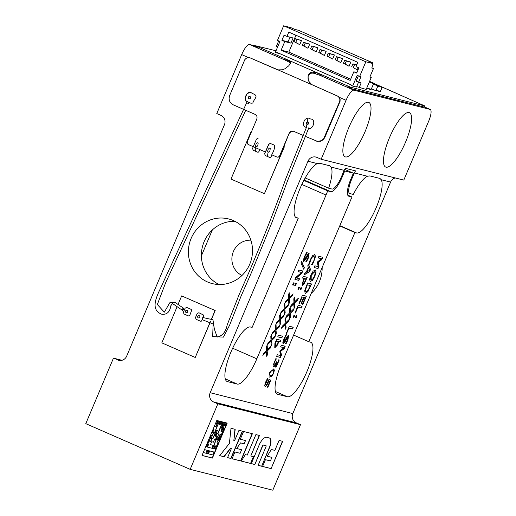 <?xml version="1.0" encoding="UTF-8"?>
<svg xmlns="http://www.w3.org/2000/svg" width="516" height="516" viewBox="0 0 516 516"><rect width="100%" height="100%" fill="white"/><g stroke="black" fill="none" stroke-linecap="round" stroke-linejoin="round"><path stroke-width="0.77" d="M182.477 310.322A1.187 0.451 116 0 0 183.393 309.432A1.187 0.451 116 0 0 183.502 308.181A1.187 0.451 116 0 0 182.58 309.052A1.187 0.451 116 0 0 182.464 310.316A1.187 0.451 116 0 0 182.477 310.322L172.46 303.511L170.815 305.762C169.945 311.877 166.99 314.728 161.94 314.302C147.441 308.994 159.895 291.095 163.379 281.968L246.687 102.723M248.789 103.722L246.642 102.723M308.987 127.394L287.876 179.942L272.067 222.157L251.556 272.293L241.165 295.887L229.626 325.119L223.467 337.122L212.669 336.555L213.134 324.035L202.859 319.914A1.187 0.406 -89.5 0 1 202.465 318.765A1.187 0.406 -89.5 0 1 202.852 317.546A1.187 0.406 -89.5 0 1 202.885 317.546L212.953 319.752L214.366 329.169L217.204 337.045C222.454 335.955 225.789 331.898 227.208 324.867L239.031 294.849L249.267 271.603C263.786 237.47 275.989 206.458 285.864 178.568L306.807 126.459M308.955 128.645L308.529 128.458C312.915 130.064 316.656 119.144 310.516 118.97L308.013 117.906L306.356 127.504L304.575 126.73C302.898 124.84 303.124 122.35 305.253 119.273L308.013 117.906M270.603 346.597L269.971 348.094L267.127 350.828L267.52 354.492L266.727 356.369L266.327 351.693L263.037 354.885M267.127 350.828L267.307 354.402L266.701 355.834M266.998 345.52L267.372 349.745L271.023 346.184L270.184 348.184L267.34 350.919M266.533 351.789L262.825 355.389L263.67 353.389L266.572 350.596L266.385 346.958L267.185 345.075L267.372 349.745M301.092 303.427L303.634 297.403L302.189 297.042L299.461 303.498L298.996 303.382L302.46 295.184L306.356 296.165L302.898 304.363L302.434 304.247L305.162 297.79L304.092 297.526L301.55 303.543L301.092 303.427M302.189 297.042L303.634 297.403M305.162 297.79L303.885 297.429L301.55 303.543M306.136 296.113L302.898 304.363M301.976 296.952L299.461 303.498M294.584 315.192L293.714 317.256L293.191 317.127M293.178 317.159L294.062 315.063L294.81 315.25L293.92 317.353L293.178 317.159M311.296 283.89L307.762 291.456L305.208 293.785L304.704 290.695L307.62 282.962L311.522 283.948L307.968 291.546L305.091 293.746M305.975 291.972L308.078 290.302L310.335 285.574L307.336 284.819L305.504 289.831L305.749 291.875M307.336 284.819L310.335 285.574M307.13 284.722L305.504 289.831M305.298 289.74L305.769 291.882M293.011 327.176L292.288 328.885L288.857 328.015L286.148 333.807M286.593 333.962L286.128 333.846L289.334 326.254L293.236 327.234L292.501 328.976L289.063 328.111L286.38 333.871M315.063 269.868L316.115 271.906L314.857 276.26L312.548 280.349L310.219 281.491M315.902 271.816L314.65 276.17L312.335 280.259L310.38 281.543L309.542 279.595L310.8 275.234L313.115 271.139L315.437 270.016M315.27 269.958L316.115 271.906M311.148 279.73L312.78 278.95L314.405 276.157L315.231 273.145L314.508 271.777L311.238 275.357L311.148 279.73M314.547 271.784L312.664 272.467L311.032 275.267L310.219 278.259L310.89 279.62M284.987 346.172L284 348.519L280.446 351.241L281.278 354.95L280.259 357.375L276.582 356.446M283.987 347.72L280.627 346.875L281.31 345.249L285.213 346.23L284.206 348.61L280.652 351.332L281.491 355.047L280.465 357.465L276.57 356.479L277.305 354.737L280.659 355.588L279.82 351.59L280.272 350.532L283.987 347.72L280.639 346.836M318.875 256.323L322.771 257.303L321.771 259.683L318.217 262.405L319.049 266.121L318.03 268.539L314.128 267.552L314.87 265.811L318.224 266.662L317.385 262.663L317.83 261.606L321.545 258.793L318.191 257.948L318.875 256.323M318.204 257.91L321.545 258.793M322.552 257.252L321.558 259.593L318.011 262.315L318.843 266.024L318.03 268.539M317.817 268.449L314.147 267.52M273.673 368.921L274.389 370.185L273.538 373.481L271.693 376.519L269.565 377.099M273.016 370.733L271.164 370.707L269.913 372.565L269.507 374.603L270.5 375.364M270.707 375.461L272.1 375.28L273.319 373.461L273.732 371.404L272.738 370.649L271.371 370.798L270.126 372.655L269.72 374.693L270.236 375.287M272.912 370.688L272.525 370.559M269.952 377.241L269.687 372.546L273.783 368.959L273.751 373.571L269.745 377.151M297.919 307.149L295.442 312.999L294.984 312.883L298.19 305.291L302.086 306.278L301.35 308.02L297.706 307.059L295.442 312.999M301.866 306.22L301.35 308.02M301.144 307.923L297.706 307.059M267.707 378.686L265.372 383.981L265.934 384.897L266.811 384.297L268.9 379.583L270.906 380.092L267.869 387.277L267.411 387.161L269.739 381.666L268.488 381.311L266.482 385.478L264.972 386.594M270.681 380.034L267.43 387.129M265.372 383.981L265.934 384.897M269.739 381.666L268.694 381.401L266.688 385.575L265.101 386.658M265.031 386.619L264.727 385.291L265.708 381.975L267.378 378.602L267.933 378.738L265.585 384.072M296.1 317.901L295.358 317.714L296.242 315.611L296.99 315.798L296.1 317.901L295.371 317.675M296.764 315.74L295.894 317.811M308.394 264.327L310.31 269.416L309.4 271.564L303.969 274.802M308.568 267.927L306.652 271.88L309.548 270.403L308.568 267.927L306.859 271.971M308.329 267.333L307.742 265.869L308.484 264.108L310.516 269.513L309.613 271.655L303.847 275.086L304.621 273.254L306.214 272.338L308.329 267.333M288.431 335.29L287.683 339.98L285.993 343.901L285.374 343.746L287.393 340.07L287.922 337.212L285.258 341.398L283.123 343.74M285.78 343.811L285.387 343.708M286.483 334.729L284.439 338.831L283.858 341.921L287.573 336.051L288.637 335.381L287.889 340.07L285.993 343.901M286.445 334.826L284.232 338.741L283.794 341.889M283.078 343.714L282.845 342.353L283.942 338.851L286.058 334.626L286.657 334.916M287.773 337.142L282.968 343.662M306.994 277.26L303.93 283.884L302.337 285.206M304.04 278.44L302.589 278.072L303.324 276.331L307.22 277.311L304.137 283.974L302.544 285.303L302.163 283.935L304.04 278.44L302.602 278.04M306.033 278.943L304.485 278.55L303.034 282.594L303.298 283.478L304.292 282.684L306.033 278.943L304.272 278.459L302.827 282.497L303.189 283.432M275.351 367.095L275.583 364.49L274.544 366.179L273.441 366.915L273.048 365.534L275.808 358.697L276.357 358.839L274.551 362.226L273.932 364.264L274.235 365.141L275.131 364.496L276.415 361.813L276.847 361.922L276.131 365.334L276.847 364.754L278.685 359.82L279.233 359.962L276.647 366.147L275.389 367.121M274.338 366.089L273.228 366.824M275.338 364.393L274.544 366.179M279.027 359.871L276.434 366.057L275.221 367.044M276.628 361.864L276.054 365.302M276.137 358.781L273.719 364.173L274.235 365.141M299.306 287.206L298.435 289.276L297.913 289.141M297.893 289.179L298.783 287.077L299.532 287.264L298.641 289.366L297.893 289.179M313.973 256.271L312.051 257.084L310.458 259.845L309.458 264.121L308.839 263.966L310.226 259.8L312.522 255.717L314.883 254.504M314.508 254.356L315.302 256.368L314.044 260.761L312.212 264.818L311.587 264.656L313.812 260.728L314.637 257.729L313.954 256.265L312.264 257.181L310.664 259.935L309.51 263.992M312.006 264.721L311.6 264.624M312.967 263.037L312.212 264.818M314.721 254.453L315.515 256.458L313.173 263.134M309.252 264.031L308.852 263.928M298.009 298.532L297.377 300.028L294.533 302.769L294.92 306.427L294.126 308.31L293.733 303.634L290.444 306.827M294.533 302.769L294.713 306.336L294.107 307.775M294.397 297.455L294.771 301.679L298.429 298.125L297.584 300.125L294.739 302.86M293.939 303.724L290.231 307.323L291.076 305.33L293.972 302.537L293.791 298.893L294.584 297.016L294.771 301.679M300.822 289.915L300.073 289.728L300.963 287.625L301.705 287.812L300.822 289.915L300.093 289.695M301.486 287.76L300.609 289.824M289.173 319.449L288.541 320.946L285.696 323.687L286.083 327.344L285.29 329.227L284.897 324.551L281.607 327.744M285.696 323.687L285.877 327.254L285.271 328.692M285.561 318.372L285.941 322.597L289.592 319.043L288.747 321.042L285.903 323.777M285.103 324.641L281.394 328.24L282.239 326.247L285.135 323.455L284.955 319.81L285.748 317.933L285.941 322.597M293.165 310.58L290.321 313.315L290.502 316.889L289.708 318.765L289.521 314.186L285.812 317.785L286.657 315.786L289.553 312.993L289.373 309.355L290.166 307.471L290.36 312.141L294.01 308.587L293.165 310.58L290.321 313.315M293.591 308.994L292.959 310.49M289.979 307.917L290.36 312.141M286.025 317.282L289.521 314.186M290.115 313.225L290.502 316.889M290.295 316.798L289.689 318.237M280.588 340.238L279.904 341.856L278.447 341.489L277.569 344.591L274.77 347.881L274.905 343.385L276.737 339.264L280.807 340.289L280.111 341.947L278.659 341.579L277.776 344.682L274.77 347.881M278.247 341.476L276.57 341.05L275.486 343.179L275.454 346.165L277.473 344.172L278.247 341.476L276.357 340.96L275.273 343.088L275.241 346.075M281.839 337.857L277.763 336.832L278.466 335.174L282.536 336.2L281.839 337.857L277.782 336.8M282.317 336.148L281.626 337.767M308.916 253.156L308.175 257.845L306.485 261.773L305.865 261.612L307.884 257.942L308.207 254.988L303.453 261.535M306.272 261.676L305.878 261.58M306.975 252.601L304.724 256.613L304.285 259.761M308.207 254.988L305.743 259.271L303.666 261.625L303.337 260.225L304.427 256.716L306.549 252.492L307.201 252.659L304.93 256.704L304.137 259.696M304.35 259.787L308.065 253.924L309.181 253.266M309.129 253.253L308.381 257.935L306.485 261.773M304.369 267.714L303.731 269.217L300.976 262.85L301.608 261.36L304.369 267.714L303.608 268.933M301.525 261.56L304.156 267.617M299.293 278.685L298.622 280.278L294.946 279.35M302.563 270.932L301.538 273.377L296.223 277.872L299.519 278.743L298.829 280.369L294.933 279.382L295.758 277.427L301.563 272.48L298.203 271.629L298.893 270.01L302.789 270.99L301.744 273.467L296.429 277.963M301.563 272.48L298.222 271.597M293.327 285.135L292.578 284.948L293.469 282.845L294.217 283.032L293.327 285.135L292.598 284.909M293.991 282.974L293.12 285.045M296.171 283.529L295.3 285.593L294.778 285.464M294.759 285.496L295.649 283.394L296.397 283.581L295.507 285.683L294.759 285.496M292.269 295.887L289.431 298.629L289.605 302.195L288.812 304.079L288.625 299.493L284.916 303.092L285.761 301.099L288.657 298.306L288.476 294.662L289.27 292.785L289.463 297.448L293.114 293.894L292.269 295.887L289.431 298.629M292.695 294.301L292.062 295.797M289.083 293.223L289.463 297.448M285.129 302.595L288.625 299.493M289.218 298.538L289.605 302.195M289.399 302.105L288.792 303.543M288.276 304.762L287.644 306.259L284.8 308.994L285.187 312.657L284.393 314.534L284 309.858L280.71 313.051M284.8 308.994L284.98 312.567L284.374 313.999M284.664 303.685L285.045 307.91L288.696 304.35L287.857 306.349L285.013 309.084M284.206 309.955L280.498 313.554L281.343 311.554L284.239 308.762L284.058 305.124L284.851 303.24L285.045 307.91M283.439 316.805L280.594 319.546L280.775 323.113L279.975 324.996L279.788 320.41L276.079 324.009L276.924 322.016L279.82 319.223L279.64 315.579L280.433 313.702L280.627 318.366L284.277 314.812L283.439 316.805L280.594 319.546M283.858 315.218L283.226 316.714M280.246 314.141L280.627 318.366M276.292 323.513L279.788 320.41M280.382 319.456L280.775 323.113M280.562 323.022L279.956 324.461M279.44 325.68L278.808 327.176L275.963 329.911L276.357 333.575L275.557 335.452L275.163 330.775L271.874 333.968M275.963 329.911L276.144 333.484L275.538 334.916M275.828 324.603L276.208 328.827L279.859 325.267L279.021 327.267L276.176 330.001M275.37 330.872L271.661 334.471L272.506 332.472L275.402 329.679L275.221 326.041L276.015 324.158L276.208 328.827M274.602 337.722L271.758 340.463L271.938 344.03L271.145 345.913L270.952 341.328L267.243 344.927L268.088 342.934L270.99 340.141L270.803 336.497L271.597 334.62L271.79 339.283L275.441 335.729L274.602 337.722L271.758 340.463M275.022 336.135L274.389 337.632M271.41 335.058L271.79 339.283M267.456 344.43L270.952 341.328M271.545 340.373L271.938 344.03M271.726 343.94L271.119 345.378M379.989 178.484L381.253 179.736A29.664 8.269 -66.4 0 1 374.655 211.128A29.664 8.269 -66.4 0 1 356.524 232.942L354.898 232.529L308.781 341.715L310.4 342.127A29.664 8.269 -66.4 0 1 310.767 342.25A29.664 8.269 -66.4 0 1 306.723 372.107A29.664 8.269 -66.4 0 1 287.341 396.72L277.595 394.263A29.664 8.269 -66.4 0 1 277.234 394.14A29.664 8.269 -66.4 0 1 281.007 364.915L350.19 201.137A29.664 8.269 -66.4 0 1 352.041 197.009L348.829 196.196A17.086 4.76 -66.4 0 1 348.616 196.125A17.086 4.76 -66.4 0 1 350.79 179.297L353.376 173.183L344.733 170.996L342.153 177.111A17.086 4.76 -66.4 0 1 330.833 191.655L327.686 190.862A29.664 8.269 -66.4 0 1 326.028 195.035L256.839 358.813A29.664 8.269 -66.4 0 1 237.192 384.065L227.446 381.608A29.664 8.269 -66.4 0 1 227.079 381.479A29.664 8.269 -66.4 0 1 231.129 351.622A29.664 8.269 -66.4 0 1 250.505 327.009L252.13 327.421L298.254 218.236L296.629 217.823A29.664 8.269 -66.4 0 1 296.268 217.7A29.664 8.269 -66.4 0 1 298.893 191.307A29.664 8.269 -66.4 0 1 317.288 163.591L319.746 163.256L329.847 165.836M381.253 179.736L390.586 182.09L292.804 413.568L210.173 392.715L307.955 161.231L317.288 163.591M202.498 319.198L201.44 321.113L200.421 321.191M203.194 317.546L203.717 315.128L199.008 312.806M186.902 307.504L191.075 309.336L191.726 310.135L189.817 315.25L189.327 315.818L188.308 315.889M265.359 155.561L269.539 157.386A1.187 1.135 -75.8 0 0 271.042 156.754L271.855 154.832M268.088 152.407L267.623 151.227L268.197 149.292L269.391 148.06L270.294 148.453L269.823 151.156L268.088 152.407L267.398 156.458L269.487 157.374M265.508 152.059L268.946 143.983C269.978 143.306 271.887 143.803 274.68 145.46C274.893 147.653 273.919 150.762 271.758 154.787L277.118 157.135L278.866 156.78L279.524 156.116L289.205 133.186L290.502 131.593L293.088 131.077L303.008 135.34M269.739 157.457A1.187 1.135 104.2 0 0 271.106 156.767L271.913 154.858M265.43 155.58L267.307 156.4M253.401 146.757L265.347 151.988M255.981 147.105L255.51 145.925L256.091 143.99L257.284 142.758L258.187 143.151L257.716 145.854L255.981 147.105L255.285 151.156L257.381 152.072M253.253 150.259L257.432 152.091A1.187 1.135 -75.8 0 0 258.935 151.452L259.748 149.537M257.632 152.156A1.187 1.135 104.2 0 0 259 151.472L259.806 149.563M253.317 150.279L255.201 151.104M305.182 136.295L317.572 141.416L321.507 140.623L323.622 138.862L339.786 101.246L339.831 99.356L339.173 97.614L337.916 96.279L312.038 84.714L338.212 96.357L339.463 97.692L340.121 99.433L340.076 101.317L324.687 137.772L322.939 139.92L320.546 141.229L316.256 141.139M256.181 47.375L255.368 46.956L255.852 45.821L256.658 46.24L256.181 47.375L257.523 48.001L285.774 60.378L286.251 59.237L287.915 60.011L290.282 61.797L290.476 62.92L289.921 64.287A12.481 3.483 113.6 0 0 288.696 65.855L284.813 68.828L282.458 69.783L278.06 69.892L249.615 57.657L247.803 57.644L246.106 58.36L244.79 59.695L229.407 96.15L229.085 98.924L229.801 101.588L232.561 104.529L255.097 114.384L256.607 115.7L257.091 116.977L256.845 119.035L247.164 141.964L247.474 143.77L248.099 144.441L253.24 146.686M278.079 69.899L311.767 84.663L308.832 81.322L310.458 83.45M252.279 93.473C259.309 95.911 254.549 97.859 252.834 102.961C251.221 103.632 248.757 102.774 245.429 100.394C244.719 99.253 246.912 88.862 252.279 93.473M428.699 121.144L403.789 180.103L321.158 159.251L346.068 100.291A11.868 3.309 -66.4 0 1 353.924 90.19L430.06 109.405A11.868 3.309 -66.4 0 1 430.209 109.456A11.868 3.309 -66.4 0 1 428.699 121.144M390.586 182.09A7.121 6.831 104.2 0 1 395.262 177.956M119.738 360.49L113.468 358.136L85.791 423.649L190.172 469.347L217.842 403.835L213.669 402.003L296.3 422.862A7.121 6.831 104.2 0 1 292.804 413.568M296.3 422.862L300.473 424.687L272.803 490.2L190.172 469.347M211.502 318.959L215.069 310.522L181.664 295.9L177.859 304.917M176.904 307.162L161.831 342.85L195.235 357.472L210.58 321.145M181.664 295.9L215.198 310.555L211.625 319.017M210.696 321.204L195.235 357.472M251.247 132.29L250.847 132.115L231.013 179.065L264.418 193.694L284.252 146.738L283.755 146.525L284.38 146.77L264.418 193.694M277.118 157.135L278.189 157.174L279.685 156.161L283.755 146.525M250.847 132.115L251.26 132.27M289.205 133.186L283.884 146.557M255.549 46.008L249.55 44.492A11.868 3.309 113.6 0 0 241.688 54.593L216.778 113.552L220.958 115.384A7.121 6.831 -75.8 0 1 224.454 124.679L126.672 356.156A7.121 6.831 -75.8 0 1 117.642 359.962M210.173 392.715A7.121 6.831 -75.8 0 0 213.669 402.003M321.158 159.251L316.985 157.425A7.121 6.831 -75.8 0 0 307.955 161.231M293.307 131.148L290.792 131.664L289.495 133.257M207.49 281.949A33.34 31.986 104.2 0 1 190.185 240.901A33.34 31.986 104.2 0 1 228.607 218.945A33.34 31.986 104.2 0 1 251.46 259.096A33.34 31.986 104.2 0 1 212.289 283.594A33.34 31.986 104.2 0 1 207.49 281.949M311.761 84.65L278.047 69.892L311.741 84.637L310.174 83.328M308.832 81.322L308.097 79.013L309.078 81.56M308.097 79.013L308.046 76.684L308.639 75.381A11.249 3.135 -66.4 0 1 309.742 73.962L311.303 73.195L313.206 73.098L319.527 75.155L320.004 74.02L350.68 87.243L424.926 105.98L373.732 83.353M308.278 79.432L308.123 77.277M256.658 46.24L286.251 59.237L285.761 60.372L288.966 61.997L289.921 62.907L290.205 63.965M372.61 83.315L373.094 83.528L372.578 83.399L372.758 82.966L371.526 82.425L373.784 83.224L371.062 89.674L370.037 89.416L370.217 88.984L366.747 88.107M369.288 82.089L372.758 82.966M369.585 81.386L373.784 83.224M373.094 83.528L373.274 83.095M370.037 89.416L367.469 88.288M276.015 50.787L255.852 45.821M376.345 84.753L382.221 87.101L380.221 91.829L379.453 91.635L379.641 91.203L376.822 90.494L376.641 90.926L375.874 90.732L371.436 88.784M379.453 91.635L376.893 90.513M377.389 85.708L378.318 86.114L378.46 86.624L378.163 86.495M378.46 86.624L378.641 86.198L377.409 85.656M381.292 87.281L381.595 87.417L381.453 86.907L380.221 86.366L382.221 87.101M376.428 84.65L373.584 83.702M378.641 86.198L381.453 86.907M379.421 86.056L375.048 84.321L377.409 85.501M375.506 84.598L377.377 85.475L375.571 84.708M376.693 85.204L376.293 85.03M379.15 85.862L376.712 84.798L379.176 85.869M377.596 85.282L375.719 84.495L377.596 85.282M377.157 85.121L376.751 84.972M376.009 84.618L376.383 84.824M377.77 85.521L375.338 84.45L377.796 85.521M375.029 84.489L374.642 84.301M376.906 85.217L374.938 84.566M374.977 84.476L374.358 84.147M373.429 84.056L377.873 86.004L375.874 90.732M377.873 86.004L378.318 86.114M381.595 87.417L381.776 86.985M352.66 86.062L356.492 87.03L356.672 86.604L366.173 89.455L371.256 77.419L369.849 77.065L373.481 68.467L371.823 68.047L372.9 63.565L365.838 61.785L359.665 76.4L357.195 75.317L352.66 86.062L351.015 85.346L351.196 84.914L277.227 52.529L277.04 52.961L279.788 53.658M277.04 52.961L275.402 52.245L279.936 41.493L277.473 40.416L283.645 25.8L365.838 61.785M284.077 35.159L281.897 40.312L284.774 41.577L281.143 50.175L350.183 80.399L353.815 71.801L356.691 73.059L358.872 67.899L355.995 66.641L357.807 62.339L288.773 32.115L286.954 36.417L284.077 35.159M359.142 87.681L361.135 82.953L356.117 81.231L358.394 75.839M358.504 82.276L356.672 86.604M358.581 82.308L360.942 76.723L359.665 76.4M290.011 37.191L288.038 41.867L290.914 43.125L293.094 37.965L286.954 36.417M290.914 43.125L284.774 41.577M288.038 41.867L281.897 40.312M356.891 72.575L353.815 71.801M372.346 63.32L372.597 62.726L298.629 30.341L294.817 29.38L290.708 27.58L283.645 25.8M372.597 62.726L368.792 61.765L372.9 63.565M277.666 46.885L276.389 46.324L278.666 40.938M295.932 35.256L288.818 52.11L350.687 79.193M288.818 52.11L281.143 50.175M358.227 67.622L357.278 69.86L353.279 67.609L354.55 64.603L356.633 65.126M353.279 67.609L357.278 69.86M349.061 66.261L343.417 63.294L344.688 60.282L350.803 62.133L349.061 66.261L345.056 64.01L346.333 61.004L350.803 62.133M340.844 62.662L335.194 59.695L336.464 56.683L342.585 58.534L340.844 62.662L336.838 60.411L338.109 57.405L342.585 58.534M332.627 59.063L326.976 56.096L328.247 53.09L334.368 54.935L332.627 59.063L328.621 56.818L329.892 53.806L334.368 54.935M324.403 55.464L318.759 52.497L320.03 49.491L326.151 51.336L324.403 55.464L320.404 53.219L321.674 50.207L326.151 51.336M316.185 51.864L310.542 48.897L311.812 45.892L317.927 47.736L316.185 51.864L312.186 49.62L313.457 46.608L317.927 47.736M307.968 48.265L302.318 45.298L303.589 42.293L309.71 44.144L307.968 48.265L303.963 46.021L305.233 43.015L309.71 44.144M299.751 44.673L294.101 41.706L295.371 38.694L301.492 40.545L299.751 44.673L295.745 42.422L297.016 39.416L301.492 40.545M369.946 76.845L371.256 77.419M371.888 67.77L373.481 68.467M294.101 41.706L295.745 42.422M336.464 56.683L338.109 57.405M344.688 60.282L346.333 61.004M311.812 45.892L313.457 46.608M335.194 59.695L336.838 60.411M320.03 49.491L321.674 50.207M351.635 66.893L352.905 63.881L356.75 64.848M352.905 63.881L354.55 64.603M328.247 53.09L329.892 53.806M343.417 63.294L345.056 64.01M326.976 56.096L328.621 56.818M310.542 48.897L312.186 49.62M303.589 42.293L305.233 43.015M318.759 52.497L320.404 53.219M302.318 45.298L303.963 46.021M295.371 38.694L297.016 39.416M276.544 69.434L277.808 69.853M249.615 57.657L276.834 69.505M308.046 76.684L308.678 74.601A12.481 3.483 -66.4 0 1 309.903 73.027L311.574 72.15L315.766 72.408L319.997 74.014L319.52 75.149L345.817 86.656L347.552 87.378L348.029 86.243M287.915 60.011L287.451 61.152M318.05 73.207L317.585 74.343M315.766 72.408L315.341 73.543M313.567 71.988L313.206 73.098M311.574 72.15L311.303 73.195M309.903 73.027L309.742 73.962M308.678 74.601L308.639 75.381M290.282 61.797L289.921 62.907M289.386 60.862L288.966 61.997M286.251 59.237L320.004 74.02M350.68 87.243L350.203 88.384L424.449 107.115L424.926 105.98M255.368 46.956L255.697 45.66M255.239 46.821L255.717 45.685M350.203 88.384L349.093 87.984L349.571 86.849M349.093 87.984L347.552 87.378M345.817 86.656L346.294 85.521M320.978 75.781L321.455 74.646M319.862 75.297L320.339 74.162M285.516 60.262L285.993 59.121M284.445 59.785L284.922 58.65M257.523 48.001L258 46.866M226.975 423.049L212.218 457.989L202.04 455.422M224.383 422.391L223.512 422.172L222.299 425.055L223.364 425.384L222.132 428.299L221.267 428.08L222.499 425.171M217.359 436.736L212.457 448.346L213.534 448.662L214.759 445.747L215.63 445.966L214.398 448.875L215.262 449.094L217.726 443.27L216.875 443.018M215.404 445.908L214.398 448.875M217.726 443.27L216.855 443.057L218.087 440.142L217.223 439.922L218.449 437.013L217.597 436.762L218.816 433.885L220.545 434.317L218.087 440.142L218.952 440.361L223.867 428.738L223.002 428.519L221.77 431.415L220.906 431.202L222.132 428.299L223.002 428.519L224.221 425.623L223.364 425.384L224.589 422.488M220.326 434.266L217.881 440.051L217.236 439.89M223.138 425.332L221.925 428.209L221.28 428.041M226.111 422.83L225.453 422.701L224.234 425.603L223.376 425.352M222.777 428.461L221.564 431.324L220.919 431.163M223.867 428.738L223.015 428.48M208.477 444.16L207.258 447.037L211.799 448.223L213.031 445.308L210.444 444.618M208.838 441.032L207.632 443.908L206.968 443.741M222.299 425.055L221.635 424.952L217.952 433.666L217.081 433.446L215.856 436.355L214.985 436.136L217.442 430.325L216.365 430.015L212.682 438.742L211.818 438.523L210.586 441.432L209.077 441.051L210.283 438.194L209.425 437.955L208.193 440.87L209.07 441.09L207.838 443.979L208.696 444.218L207.471 447.127M221.409 424.894L217.739 433.569L216.875 433.356L215.643 436.265L215.004 436.104M223.725 422.269L222.506 425.145L221.648 424.913L222.854 422.049L221.99 421.83L220.764 424.733L221.641 424.926M213.753 429.396L212.54 432.26L211.889 432.098M219.184 421.082L218.313 420.863L215.862 426.674L214.34 426.293M211.302 435.194L210.089 438.084L209.431 437.916M214.024 452.042L209.483 450.855L208.458 453.854L212.792 454.951L214.024 452.042L209.69 450.945L208.458 453.854M207.09 450.287L204.491 449.636L203.265 452.545L205.865 453.203L207.09 450.287L204.497 449.597M208.825 450.726L207.748 450.416L206.729 453.422L207.593 453.641L208.825 450.726L207.961 450.507L206.729 453.422M220.255 421.391L218.823 424.204L219.9 424.513L221.125 421.611L220.255 421.391L219.029 424.294M221.99 421.83L220.764 424.733M225.453 422.701L224.234 425.584M217.442 430.325L216.578 430.105L212.889 438.832L212.024 438.613L210.792 441.522L209.07 441.09M207.632 443.889L206.968 443.779L205.736 446.695L206.6 446.908L207.825 443.999M218.526 420.953L216.069 426.771L214.34 426.332L213.114 429.235L213.979 429.447L212.753 432.35L211.889 432.131L210.657 435.033L211.528 435.252L210.296 438.174L211.16 438.394L213.618 432.569L214.482 432.789L219.39 421.172M216.791 420.521L215.565 423.417L216.436 423.636L217.662 420.733L216.791 420.521M224.028 425.513L225.092 425.823L226.318 422.92M227.201 423.107L212.424 458.079L202.02 455.454L216.797 420.482L227.201 423.107M213.031 445.308L210.431 444.657L211.663 441.741L213.392 442.18L214.624 439.271L215.488 439.484L216.72 436.575L217.591 436.775M217.455 436.762L212.663 448.443M218.449 437.013L217.578 436.813M300.473 424.687L217.842 403.835M269.636 438.052C271.313 439.193 271.416 442.051 269.945 446.63L261.664 466.245L258.123 465.348L265.572 447.727A4.322 1.206 113.6 0 0 266.108 446.237L266.108 445.753L263.36 445.056L262.979 445.45A4.322 1.206 113.6 0 0 262.276 446.895L254.833 464.523L251.298 463.626L259.58 444.018C261.889 439.651 264.16 437.387 266.385 437.226L269.778 438.097M265.901 445.656L263.154 444.966L262.773 445.36A4.322 1.206 113.6 0 0 262.07 446.804L254.833 464.523M244.145 443.786L245.513 440.554L240.295 439.239L243.578 431.473L252.389 433.698L240.856 460.994L232.045 458.769L234.915 451.984L240.127 453.3L241.623 449.758L236.728 448.527L240.54 442.876L244.145 443.786M271.326 449.5L274.873 450.391L279.079 440.432L282.658 441.335L271.132 468.631L262.567 466.47L265.437 459.685L270.416 460.943L271.906 457.408L267.224 456.221L271.326 449.5M250.802 455.996L253.646 456.712L250.776 463.497L241.295 461.104L245.371 454.622L247.241 455.093L255.904 434.582L259.471 435.485L250.802 455.996L259.245 435.427M235.173 429.351L233.845 440.561L234.574 440.748L238.979 430.312L242.546 431.215L231.013 458.511L227.556 457.634L231.458 448.385L230.762 448.211L224.079 456.757L219.706 455.654L229.394 443.431L231 428.299L235.173 429.351M242.32 431.157L230.807 458.414L227.569 457.602M234.961 429.299L233.845 440.561M231.458 448.385L230.555 448.12L223.873 456.666L219.732 455.622M253.421 456.654L250.57 463.407L241.314 461.072M267.243 456.189L271.906 457.408M282.439 441.277L271.132 468.631M270.919 468.541L262.579 466.438M252.163 433.64L240.65 460.904L232.058 458.737M245.513 440.554L240.314 439.2M241.623 449.758L236.754 448.494M254.627 464.426L251.311 463.594M269.429 437.955C271.106 439.103 271.21 441.96 269.739 446.54L261.664 466.245M261.451 466.154L258.142 465.316M409.065 112.565A29.664 8.269 -66.4 0 1 409.433 112.688A29.664 8.269 -66.4 0 1 405.382 142.545A29.664 8.269 -66.4 0 1 386.007 167.158A29.664 8.269 -66.4 0 1 385.639 167.036A29.664 8.269 -66.4 0 1 389.683 137.179A29.664 8.269 -66.4 0 1 409.065 112.565M368.463 102.316A29.664 8.269 -66.4 0 1 368.83 102.445A29.664 8.269 -66.4 0 1 364.786 132.302A29.664 8.269 -66.4 0 1 345.404 156.916A29.664 8.269 -66.4 0 1 345.036 156.787A29.664 8.269 -66.4 0 1 349.087 126.93A29.664 8.269 -66.4 0 1 368.463 102.316M344.656 169.364L353.376 173.183M344.004 170.68L344.733 170.996M327.686 190.862L303.853 180.426M305.208 177.949L328.634 188.198L331.936 189.037A14.235 3.967 113.6 0 0 341.373 176.917L344.14 170.364A7.121 6.831 104.2 0 1 345.417 168.339L355.621 170.912A7.121 6.831 -75.8 0 0 354.337 172.937L351.57 179.491A14.235 3.967 113.6 0 0 349.758 193.519A14.235 3.967 113.6 0 0 349.932 193.577L353.305 194.429A29.664 8.269 -66.4 0 1 367.437 176.246L369.901 175.911L379.641 178.368M347.732 195.125L352.041 197.009M329.492 165.713L331.104 167.074A29.664 8.269 -66.4 0 1 328.634 188.198M234.922 221.3A33.34 31.986 -75.8 0 0 202.433 246.719A33.34 31.986 -75.8 0 0 218.971 284.516M322.145 267.52A33.34 31.986 104.2 0 1 311.2 293.443M241.998 275.454A18.512 17.757 104.2 0 1 232.464 254.304A18.512 17.757 104.2 0 1 250.892 240.204M339.734 225.892L354.898 232.529M308.781 341.715L293.61 335.077M121.995 360.291L113.468 358.136M201.382 255.871L212.334 229.949M295.3 216.939L298.254 218.236M308.162 122.002A1.187 1.135 -75.8 0 0 306.562 123.247A1.187 1.135 -75.8 0 0 308.368 124.034A1.187 1.135 -75.8 0 0 308.162 122.002M197.699 316.295A1.187 1.135 -75.8 0 0 198.86 317.927A1.187 1.135 -75.8 0 0 199.66 316.037A1.187 1.135 -75.8 0 0 197.699 316.295M185.586 310.993A1.187 1.135 -75.8 0 0 186.753 312.625A1.187 1.135 -75.8 0 0 187.553 310.735A1.187 1.135 -75.8 0 0 185.586 310.993M249.925 96.505A1.187 1.135 -75.8 0 0 248.331 97.743A1.187 1.135 -75.8 0 0 250.137 98.537A1.187 1.135 -75.8 0 0 249.925 96.505M241.688 54.593L248.667 57.65M339.006 97.201L346.068 100.291M396.43 93.306L373.726 83.366M257.02 47.769L249.55 44.492M353.924 90.19L346.462 86.92M430.209 109.456L424.513 106.96L430.06 109.405M341.424 176.795L342.153 177.111M304.105 179.955L330.833 191.655M350.841 179.175L351.57 179.491M348.423 196.022L348.829 196.196M331.104 167.074L344.14 170.364M354.337 172.937L367.437 176.246M301.841 184.451L326.028 195.035M295.926 217.513L296.629 217.823M226.743 381.298L227.446 381.608M225.24 378.834L237.192 384.065M232.658 348.229L256.839 358.813M339.844 225.634L356.524 232.942M275.389 391.489L287.341 396.72M276.892 393.953L277.595 394.263M183.502 308.187L175.053 302.434L169.738 302.815L164.333 312.167L157.335 304.498L165.655 282.704L245.732 110.289M200.318 321.152L196.151 319.327L195.448 317.65L197.183 313.535L198.847 312.748M188.211 315.85L184.044 314.031L183.341 312.348L185.076 308.233L186.74 307.452M270.274 143.493L268.597 144.396L264.65 153.736L265.314 155.548L267.398 156.458M258.161 138.191L256.491 139.094L252.543 148.44L253.208 150.246L255.285 151.156M249.77 92.403L247.016 93.777C244.887 96.853 244.668 99.343 246.345 101.233L250.724 103.148M347.345 192.462L349.758 193.519"/></g></svg>
